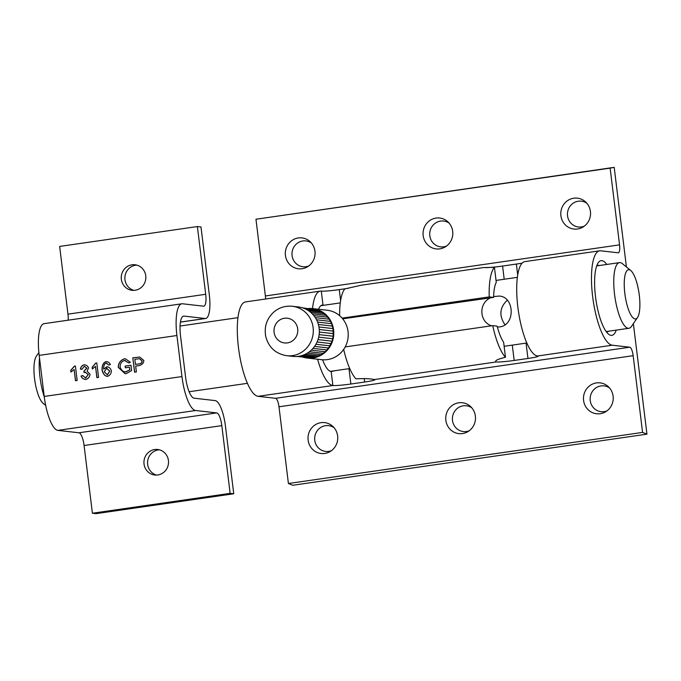 <?xml version="1.0" encoding="UTF-8"?>
<svg xmlns="http://www.w3.org/2000/svg" width="681" height="681" viewBox="0 0 681 681"><rect width="100%" height="100%" fill="white"/><g stroke="black" fill="none" stroke-linecap="round" stroke-linejoin="round"><path stroke-width="1.02" d="M130.956 365.263L131.612 370.575L126.181 373.656L125.057 373.665L118.23 367.297C118.383 363.152 120.384 360.326 124.231 358.81L125.398 358.802L130.369 362.258L128.794 362.964L124.436 360.436C121.584 361.492 120.145 363.645 120.103 366.906C121.107 370.166 123.031 371.843 125.883 371.954L129.722 369.885L129.39 367.221L125.338 367.808L125.125 366.097L130.956 365.263L125.244 366.114L125.457 367.791M129.39 367.221L129.841 369.902L125.219 371.962M125.278 371.971L126.002 371.962M125.261 360.445L124.436 360.436M124.555 360.453L128.913 362.982M125.457 358.81L124.351 358.827C120.503 360.343 118.503 363.169 118.349 367.306L125.117 373.673M95.502 366.395L92.361 369.008L92.156 367.306L95.698 363.101L96.796 362.947L98.566 377.393L96.881 377.632L95.502 366.395L97 377.615M96.796 362.973L95.817 363.118L92.275 367.314L92.471 368.94M74.101 369.477L70.96 372.098L70.756 370.387L74.297 366.191L75.395 366.029L77.166 380.475L75.48 380.722L74.101 369.477L75.6 380.705M75.395 366.063L74.416 366.208L70.875 370.404L71.071 372.03M87.083 371.154L90.02 374.303C89.722 376.874 88.36 378.593 85.925 379.47C83.593 379.36 81.958 378.227 81.03 376.057L82.699 375.563L85.746 378.015L88.207 374.61L85.159 372.218L83.984 372.567L84.001 370.992L86.785 368.157L84.257 366.233L82.095 369.196L80.358 369.128C80.86 366.829 82.086 365.382 84.044 364.786C86.3 364.922 87.789 365.978 88.521 367.944L87.108 371.162M84.163 364.795C82.205 365.391 80.979 366.838 80.477 369.136M84.376 366.25L86.913 368.174L84.121 371.009L84.103 372.524M85.636 372.218L85.159 372.218M85.278 372.226L88.326 374.618L85.423 378.023M82.716 375.606L81.15 376.074C82.086 378.236 83.712 379.377 86.044 379.479M85.925 379.47L85.227 379.47M107.189 374.89L109.777 371.162L106.713 368.336M109.658 371.154L106.594 368.319L104.244 371.826L107.445 374.882L109.658 371.154M107.07 368.327L106.594 368.319M107.326 366.736L106.755 366.736C109.011 366.94 110.552 368.293 111.378 370.787C111.25 373.511 110.007 375.367 107.666 376.329C105.044 376.338 103.163 374.244 102.039 370.047C101.929 365.484 103.257 362.675 106.015 361.611C108.024 361.637 109.479 362.641 110.382 364.633L108.713 365.033L106.1 363.084C104.448 363.739 103.623 365.748 103.631 369.119L107.266 366.727M106.815 363.075L106.1 363.084M106.219 363.101L108.832 365.05M106.134 361.628C103.376 362.684 102.048 365.501 102.159 370.064C103.282 374.252 105.163 376.346 107.785 376.346M107.666 376.329L107.087 376.338M106.874 366.744L103.784 369.128M135.468 364.412L139.001 363.901C141.18 363.586 142.159 362.547 141.937 360.802L139.452 358.725L134.829 359.262L135.468 364.412L139.12 363.909C141.299 363.594 142.278 362.564 142.065 360.811L139.511 358.734M132.804 357.831L139.69 357.048L143.819 360.462C143.759 362.982 142.218 364.693 139.196 365.603L135.672 366.114L136.387 371.937L134.566 372.192L132.804 357.831L134.676 372.184M139.75 357.048L132.923 357.84M230.135 493.367L221.819 425.634A12.437 3.524 81.8 0 0 216.694 412.907L195.617 410.507A33.173 9.406 -98.2 0 1 181.955 376.567L176.915 335.52A33.173 9.406 -98.2 0 1 181.81 303.794L44.078 323.662A33.173 9.406 81.8 0 0 39.183 355.388L44.222 396.444A33.173 9.406 81.8 0 0 57.885 430.375L78.962 432.784A12.437 3.524 -98.2 0 1 84.086 445.51L92.403 513.236L96.021 513.653L233.753 493.776L230.135 493.367L92.403 513.236M136.796 265.113A12.854 12.292 -83.5 0 0 124.955 276.554A12.854 12.292 -83.5 0 0 133.919 290.37M135.11 290.259A12.854 12.292 96.5 0 1 132.097 290.31A12.854 12.292 96.5 0 1 121.337 276.145A12.854 12.292 96.5 0 1 135.008 264.764A12.854 12.292 96.5 0 1 145.853 277.354A12.854 12.292 96.5 0 1 135.11 290.259M159.482 449.826A12.854 12.292 -83.5 0 0 147.632 461.275A12.854 12.292 -83.5 0 0 156.596 475.091M157.796 474.98A12.854 12.292 96.5 0 1 154.774 475.023A12.854 12.292 96.5 0 1 144.023 460.858A12.854 12.292 96.5 0 1 157.686 449.486A12.854 12.292 96.5 0 1 168.53 462.067A12.854 12.292 96.5 0 1 157.796 474.98M181.81 303.794A33.173 9.406 -98.2 0 1 182.517 303.777L203.593 306.186A12.437 3.524 81.8 0 0 203.857 306.186A12.437 3.524 81.8 0 0 205.696 294.286L197.379 226.552L200.989 226.969L209.305 294.694A24.874 7.057 -98.2 0 1 205.636 318.495A24.874 7.057 -98.2 0 1 205.109 318.504L184.032 316.095A20.728 5.882 81.8 0 0 183.589 316.103A20.728 5.882 81.8 0 0 180.525 335.929L185.564 376.985A20.728 5.882 81.8 0 0 194.111 398.189L215.187 400.598A24.874 7.057 -98.2 0 1 225.437 426.051L233.753 493.776M197.379 226.552L59.647 246.428L67.964 314.154A12.437 3.524 -98.2 0 1 68.236 320.181M343.684 349.396A47.679 13.518 81.8 0 0 355.933 378.832C364.641 378.415 370.728 378.662 374.201 379.564A14.514 1.03 -7 0 1 374.831 379.785A14.514 1.03 -7 0 1 364.641 382.032L350.868 384.016A14.514 1.03 -7 0 1 332.881 385.523A47.679 13.518 -98.2 0 1 317.61 359.227M322.573 359.772A33.582 9.525 81.8 0 0 331.162 371.571L335.392 370.634M596.786 265.667A33.582 9.525 -98.2 0 1 597.748 265.335A33.582 9.525 -98.2 0 1 598.463 265.326A33.582 9.525 -98.2 0 1 599.289 265.53M608.763 331.196A33.582 9.525 -98.2 0 1 607.341 331.817A33.582 9.525 -98.2 0 1 606.32 331.775M492.738 325.629L497.13 326.131A33.582 9.525 81.8 0 0 503.634 342.271L505.472 357.253A47.679 13.518 -98.2 0 1 492.738 325.629L345.19 346.918M324.071 305.241L322.998 305.071A33.582 9.525 81.8 0 0 322.283 305.079A33.582 9.525 81.8 0 0 318.555 309.259M342.1 318.121L489.205 296.899A47.679 13.518 -98.2 0 1 494.432 267.327L496.27 282.309A33.582 9.525 81.8 0 0 493.606 297.401L342.688 318.819M312.536 308.578A47.679 13.518 -98.2 0 1 320.274 291.127L245.5 301.913A47.679 13.518 81.8 0 0 238.682 349.285A47.679 13.518 81.8 0 0 258.108 396.316L275.575 398.308A8.291 2.349 -98.2 0 1 278.989 406.787L288.412 483.51L292.779 485.264L646.95 434.163L642.575 432.409L633.16 355.686A8.291 2.349 81.8 0 0 629.738 347.208L612.279 345.216A47.679 13.518 -98.2 0 1 592.853 298.184A47.679 13.518 -98.2 0 1 599.672 250.821A47.679 13.518 -98.2 0 1 600.685 250.804L618.152 252.796A8.291 2.349 81.8 0 0 618.322 252.796A8.291 2.349 81.8 0 0 619.548 244.862L610.133 168.139L614.194 167.347L626.418 266.969M614.194 167.347L255.962 219.239L265.377 295.963A8.291 2.349 -98.2 0 1 265.581 299.019M606.788 264.449A37.727 10.7 81.8 0 0 601.893 260.653A37.727 10.7 81.8 0 0 598.207 262.789A37.727 10.7 81.8 0 0 595.892 299.538A37.727 10.7 81.8 0 0 608.499 334.133A37.727 10.7 81.8 0 0 616.262 330.106M633.373 323.62L646.95 434.163M489.205 296.899L493.606 297.401M599.672 250.821L524.906 261.606A47.679 13.518 81.8 0 0 518.088 308.97A47.679 13.518 81.8 0 0 537.505 356.001A14.514 1.03 -7 0 1 538.135 356.223A14.514 1.03 -7 0 1 527.954 358.47L514.181 360.453A14.514 1.03 -7 0 1 496.185 361.96L495.538 361.568M483.987 267.514L361.168 285.228L344.892 288.897A47.679 13.518 81.8 0 0 339.615 315.661M374.201 379.564L496.185 361.96C494.355 360.819 497.445 359.253 505.472 357.253M494.432 267.327L484.6 267.556A14.514 1.03 173 0 0 502.587 266.05L516.36 264.058A14.514 1.03 173 0 0 522.216 263.096M484.004 267.505L484.6 267.556M320.274 291.127A47.679 13.518 -98.2 0 1 321.287 291.119A14.514 1.03 173 0 0 339.274 289.612L348.246 288.31M255.962 219.239L610.133 168.139M302.083 268.731A15.544 14.871 96.5 0 1 285.994 248.854A15.544 14.871 96.5 0 1 310.153 241.687A15.544 14.871 96.5 0 1 307.276 266.926A15.544 14.871 96.5 0 1 302.083 268.731M577.556 228.986A15.544 14.871 96.5 0 1 561.459 209.11A15.544 14.871 96.5 0 1 585.617 201.951A15.544 14.871 96.5 0 1 582.74 227.19A15.544 14.871 96.5 0 1 577.556 228.986M439.815 248.863A15.544 14.871 96.5 0 1 423.727 228.978A15.544 14.871 96.5 0 1 447.885 221.819A15.544 14.871 96.5 0 1 445.008 247.058A15.544 14.871 96.5 0 1 439.815 248.863M311.43 243.032A12.99 12.42 -83.5 0 0 302.832 240.963A12.99 12.42 -83.5 0 0 292.081 255.596A12.99 12.42 -83.5 0 0 305.99 266.68A12.99 12.42 -83.5 0 0 308.816 265.913M586.894 203.287A12.99 12.42 -83.5 0 0 578.297 201.218A12.99 12.42 -83.5 0 0 567.545 215.851A12.99 12.42 -83.5 0 0 581.455 226.935A12.99 12.42 -83.5 0 0 584.281 226.169M449.162 223.155A12.99 12.42 -83.5 0 0 440.564 221.087A12.99 12.42 -83.5 0 0 429.813 235.728A12.99 12.42 -83.5 0 0 443.723 246.811A12.99 12.42 -83.5 0 0 446.549 246.037M471.839 407.876A12.99 12.42 -83.5 0 0 463.25 405.808A12.99 12.42 -83.5 0 0 452.499 420.441A12.99 12.42 -83.5 0 0 466.4 431.524A12.99 12.42 -83.5 0 0 469.235 430.758M609.572 388A12.99 12.42 -83.5 0 0 600.982 385.931A12.99 12.42 -83.5 0 0 590.231 400.573A12.99 12.42 -83.5 0 0 604.141 411.647A12.99 12.42 -83.5 0 0 606.967 410.881M334.107 427.745A12.99 12.42 -83.5 0 0 325.509 425.676A12.99 12.42 -83.5 0 0 314.767 440.318A12.99 12.42 -83.5 0 0 328.668 451.392A12.99 12.42 -83.5 0 0 331.502 450.626M462.501 433.576A15.544 14.871 96.5 0 1 446.413 413.699A15.544 14.871 96.5 0 1 470.571 406.531A15.544 14.871 96.5 0 1 467.694 431.771A15.544 14.871 96.5 0 1 462.501 433.576M600.233 413.707A15.544 14.871 96.5 0 1 584.145 393.822A15.544 14.871 96.5 0 1 608.303 386.663A15.544 14.871 96.5 0 1 605.426 411.903A15.544 14.871 96.5 0 1 600.233 413.707M324.769 453.444A15.544 14.871 96.5 0 1 308.68 433.567A15.544 14.871 96.5 0 1 332.839 426.408A15.544 14.871 96.5 0 1 329.962 451.648A15.544 14.871 96.5 0 1 324.769 453.444M288.412 483.51L642.575 432.409M507.277 300.176C499.641 307.489 498.884 315.703 504.996 324.803M493.623 296.584L499.309 296.065C514.606 296.763 515.594 325.416 499.513 326.906L497.377 327.05M491.452 325.816C479.083 321.645 478.573 302.994 490.499 297.852M630.734 270.502L622.417 263.692A33.173 9.406 81.8 0 0 620.161 262.619A33.173 9.406 81.8 0 0 619.455 262.628A33.173 9.406 81.8 0 0 614.883 296.797A33.173 9.406 81.8 0 0 628.929 328.285A33.173 9.406 81.8 0 0 631.466 326.42L637.518 317.542A24.874 7.057 -98.2 0 1 625.524 298.091A24.874 7.057 -98.2 0 1 629.04 269.693A24.874 7.057 -98.2 0 1 630.734 270.502A24.874 7.057 -98.2 0 1 639.042 293.307A24.874 7.057 -98.2 0 1 637.518 317.542M44.282 396.946A33.173 9.406 -98.2 0 1 39.498 357.985M38.868 352.528L36.323 356.257A24.874 7.057 81.8 0 0 34.799 380.492A24.874 7.057 81.8 0 0 43.107 403.305L45.678 405.408M307.165 358.036L321.611 359.687A24.874 23.792 -83.5 0 0 348.068 337.665A24.874 23.792 -83.5 0 0 327.255 310.255L312.8 308.604A24.874 23.792 96.5 0 1 333.613 336.014A24.874 23.792 96.5 0 1 307.165 358.036A24.874 23.792 96.5 0 1 303.079 357.185M308.629 308.51A24.874 23.792 96.5 0 1 312.8 308.604M296.882 356.478L311.864 357.704L316.682 356.708L321.202 354.69L325.237 351.745L328.608 347.991L332.09 341.215L333.222 336.227L333.018 328.574L331.621 323.679L329.272 319.21L326.08 315.363L322.19 312.29L317.763 310.144L302.432 307.803M292.711 356.384A24.874 23.792 -83.5 0 0 319.168 334.371A24.874 23.792 -83.5 0 0 298.346 306.952L292.328 306.271A24.874 23.792 -83.5 0 1 313.141 333.681A24.874 23.792 -83.5 0 1 286.684 355.703L292.711 356.384M297.435 356.435L309.412 357.797M298.985 356.231L311.864 357.704M300.968 355.814L314.299 357.338M303.105 355.159L316.682 356.708M305.258 354.256L318.989 355.822M307.369 353.116L321.202 354.69M309.387 351.745L323.296 353.328M311.277 350.153L325.237 351.745M313.013 348.366L327.016 349.957M314.571 346.391L328.608 347.991M315.933 344.254L329.987 345.863M317.082 341.99L331.153 343.599M318.01 339.606L332.09 341.215M318.691 337.146L332.779 338.746M319.134 334.618L333.222 336.227M319.321 332.064L333.418 333.664M319.261 329.502L333.341 331.111M318.946 326.965L333.018 328.574M318.385 324.479L332.439 326.088M317.584 322.079L331.621 323.679M316.546 319.781L330.557 321.381M315.303 317.618L329.272 319.21M313.856 315.609L327.774 317.201M312.23 313.779L326.08 315.363M310.459 312.153L324.216 313.72M308.578 310.74L322.19 312.29M306.646 309.574L320.027 311.098M304.773 308.663L317.763 310.144M303.198 308.05L315.405 309.446M39.183 355.388L176.915 335.52M181.955 376.567L44.222 396.444M205.109 318.504L180.431 322.062M183.163 316.222L184.032 316.095M205.696 294.286L67.964 314.154M57.885 430.375L195.617 410.507M84.086 445.51L221.819 425.634M216.694 412.907L78.962 432.784M331.162 371.571L332.881 385.523L258.108 396.316M321.287 291.119L322.998 305.071M526.064 343.122L527.954 358.47M512.291 345.114L514.181 360.453M502.587 266.05L504.204 279.253M516.36 264.058L517.705 274.996M537.505 356.001L612.279 345.216M275.575 398.308L629.738 347.208M348.978 368.676L350.868 384.016M364.207 378.5L364.641 382.032M339.274 289.612L340.619 300.551M265.377 295.963L619.548 244.862M278.989 406.787L633.16 355.686M278.631 320.802A12.437 11.892 96.5 0 1 297.691 328.804A12.437 11.892 96.5 0 1 281.355 342.117A12.437 11.892 96.5 0 1 278.631 320.802M205.636 318.495L180.422 322.13M619.455 262.628L596.701 265.905M517.364 277.354L496.04 280.427M340.279 302.9L320.87 305.701M237.958 317.669L180.065 326.02M628.929 328.285L606.175 331.57M526.839 343.011L504.127 346.288M349.753 368.566L330.345 371.366M247.433 383.326L189.131 391.737M286.684 355.703C275.49 353.762 268.476 347.233 265.667 336.116C264.066 326.284 266.969 318.104 274.383 311.575C279.653 307.386 285.637 305.616 292.328 306.271"/></g></svg>
